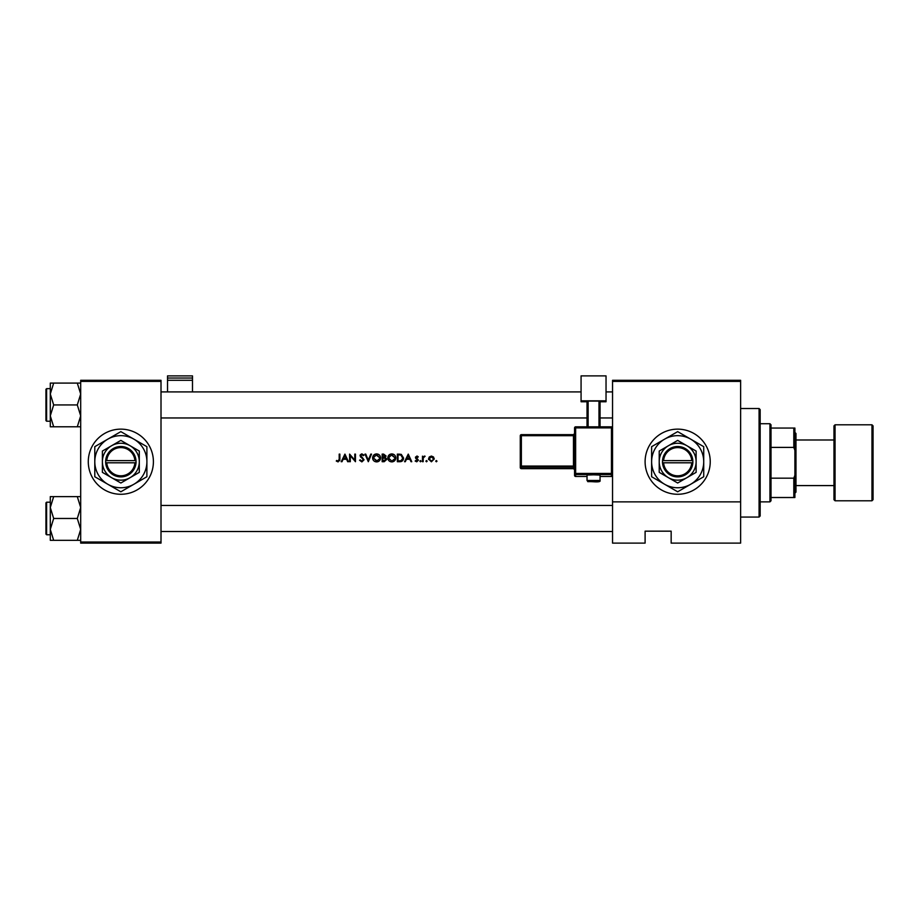 <?xml version="1.0" encoding="UTF-8"?>
<svg xmlns="http://www.w3.org/2000/svg" width="919" height="919" viewBox="0 0 919 919"><rect width="100%" height="100%" fill="white"/><g stroke="black" fill="none" stroke-linecap="round" stroke-linejoin="round"><path stroke-width="1.38" d="M120.849 429.139A32.567 32.567 0 0 0 88.281 461.706A32.567 32.567 0 0 0 120.849 494.273A32.567 32.567 0 0 0 153.404 461.706A32.567 32.567 0 0 0 120.849 429.139M677.671 429.139A32.567 32.567 0 0 0 645.104 461.706A32.567 32.567 0 0 0 677.671 494.273A32.567 32.567 0 0 0 710.238 461.706A32.567 32.567 0 0 0 677.671 429.139M344.935 454.112L341.236 461.706L341.983 461.706L343.132 459.27L346.578 459.27L347.704 461.706L348.45 461.706L344.935 454.112M359.547 460.235L361.856 461.901L364.027 459.845L360.719 455.652L361.833 454.698L363.315 455.663L363.935 455.204L361.914 453.917L360.041 455.686L363.35 459.833L361.856 461.12L360.191 459.856L359.547 460.235M376.549 453.917C374.125 454.158 372.804 455.502 372.597 457.938C372.827 460.362 374.171 461.683 376.606 461.901C379.042 461.683 380.374 460.35 380.592 457.903C380.374 455.445 379.03 454.112 376.549 453.917M391.747 453.917C389.323 454.158 388.002 455.502 387.795 457.938C388.025 460.362 389.357 461.683 391.804 461.901C394.24 461.683 395.572 460.35 395.79 457.903C395.572 455.445 394.228 454.112 391.747 453.917M408.254 454.112L404.555 461.706L405.302 461.706L406.451 459.27L409.897 459.27L411.023 461.706L411.758 461.706L408.254 454.112M420.477 460.534L419.845 461.166L420.477 461.809L421.109 461.166L420.477 460.534L421.109 461.166L420.477 461.809L419.845 461.166L420.477 460.534L421.109 461.166L420.477 461.809L419.845 461.166L420.477 460.534L421.109 461.166M426.519 461.809L427.151 461.166L426.519 460.534L425.888 461.166L426.519 461.809L427.151 461.166L426.519 460.534L427.151 461.166L426.519 461.809L425.888 461.166L426.519 460.534L427.151 461.166L426.519 461.809L425.888 461.166M436.353 460.534L435.721 461.166L436.353 461.809L436.996 461.166L436.353 460.534L436.996 461.166L436.353 461.809L435.721 461.166L436.353 460.534L436.996 461.166L436.353 461.809L435.721 461.166L436.353 460.534L436.996 461.166L436.353 461.809M431.39 456.054L429.276 456.973L428.518 458.949L431.39 461.809L434.262 458.949L433.504 456.973L431.39 456.054M422.476 456.157L422.476 461.706L423.154 461.706L423.28 457.938L425.106 456.249L423.154 456.973L422.476 456.157M418.283 456.846L416.87 456.054L415.468 457.513L417.708 460.224L415.17 461.051L416.755 461.809L418.386 460.201L416.146 457.49L418.283 456.846L417.272 456.123M397.341 461.706L399.696 461.706C402.143 461.683 403.43 460.453 403.579 458.007L401.293 454.388L397.341 454.112L397.341 461.706M382.155 454.112L382.155 461.706L384.199 461.706L386.635 459.546L385.164 457.605L386.049 455.996L383.637 454.112L382.155 454.112M365.004 454.112L368.312 461.706L371.529 454.112L370.805 454.112L368.266 460.097L365.739 454.112L365.004 454.112M349.611 461.706L350.3 461.706L350.3 455.744L355.458 461.706L355.458 454.112L354.78 454.112L354.78 460.086L349.611 454.112L349.611 461.706M339.191 454.112L339.191 459.167L338.135 461.12L336.676 460.442L336.274 461.028L338.1 461.901L339.869 459.236L339.869 454.112L339.191 454.112M740.622 543.118L671.157 543.118L671.157 531.171L645.104 531.171L645.104 543.118L612.548 543.118L612.548 380.294L740.622 380.294L740.622 543.118M80.688 381.385L80.688 380.294L161.009 380.294L161.009 381.385L80.688 381.385L80.688 542.026L161.009 542.026L161.009 543.118L80.688 543.118L80.688 542.026M161.009 381.385L161.009 542.026M740.622 381.385L612.548 381.385M740.622 501.866L612.548 501.866M433.504 456.973L434.262 458.949M428.564 459.511L429.276 456.973M433.538 459.374L431.39 461.12L429.196 458.949L431.39 456.743L433.584 458.949L432.941 457.398L431.39 456.743L429.61 457.662M430.965 461.085L431.827 461.085M429.357 458.11L429.242 459.385M423.154 456.973L424.509 456.054L423.154 456.973M423.28 457.938L423.154 459.845M416.87 456.743L416.146 457.49L416.87 456.743L417.823 457.329L416.87 456.743L416.33 457.995L418.386 460.201L417.123 458.558M416.755 461.809L415.17 461.051L417.708 460.224L415.721 458.374L415.56 456.961M415.618 460.534L416.721 461.12L417.685 460.408M415.721 458.374L415.468 457.513L416.87 456.054M408.197 455.594L409.541 458.489L406.818 458.489L408.197 455.594M398.88 454.112L401.293 454.388M403.533 458.684L403.326 459.5M401.212 461.545L400.489 461.671M402.878 458.443L400.891 455.1L402.901 458.007L401.075 460.729L398.03 460.924L398.03 454.894L400.351 454.985M399.57 454.916L398.559 454.894M398.903 460.924L401.477 460.568M401.856 460.327L402.855 458.592M388.255 456.054L390.219 454.216M393.24 454.17L394.619 455.054M395.79 457.903L395.503 459.443M394.63 460.741L392.585 461.832M391.804 461.901L390.265 461.614M389.564 461.246L388.978 460.752M388.461 460.143L388.094 459.466M395.044 458.547L391.781 461.12L388.484 457.938L391.781 454.698L395.101 457.903L391.126 454.756M391.138 461.074L392.424 461.062M394.55 459.73L394.998 458.776M389.047 456.1L389.036 459.73M386.049 455.996L385.164 457.605M386.244 458.34L386.612 459.224M384.877 456.973L385.36 456.008L382.832 457.329L382.832 454.894L385.279 455.56M385.36 456.008L384.108 454.905M384.751 460.856L385.946 459.546L384.705 458.19L385.946 459.546L382.832 460.924L382.832 458.099L384.705 458.19L383.28 458.099M385.946 459.546L385.808 458.972M383.797 460.924L384.372 460.901M373.057 456.054L375.021 454.216M378.042 454.17L379.421 455.054M380.592 457.903L380.305 459.443M379.432 460.741L378.846 461.235M378.823 461.246L378.146 461.614M378.134 461.614L377.387 461.832M376.606 461.901L375.067 461.614M374.366 461.246L373.769 460.752M373.263 460.143L372.896 459.466M379.846 458.547L376.583 461.12L373.286 457.938L376.583 454.698L379.903 457.903L375.94 454.756M373.849 456.1L373.286 457.938L377.227 461.062M361.592 461.097L360.489 460.316M363.315 460.109L362.132 461.097M362.12 458.179L360.041 455.686M361.707 457.88L360.466 456.846M360.179 454.985L361.535 453.952M361.914 453.917L363.74 454.951M360.742 455.456L361.833 454.698L363.154 455.456M362.235 457.398L364.027 459.845M344.878 455.594L346.222 458.489L343.511 458.489L344.878 455.594M339.835 460.155L339.743 460.764M338.1 461.901L336.274 461.028L338.732 460.924M336.676 460.442L337.641 461.016M338.135 461.12L339.191 459.167M759.083 408.518L760.162 409.61L760.162 515.984L759.083 517.064L759.083 408.518L740.622 408.518M161.009 391.919L581.072 391.919M606.035 391.919L612.548 391.919M161.009 417.961L587.034 417.961M600.061 417.961L612.548 417.961M80.688 496.628L77.299 496.628L80.688 507.552L77.299 518.477L80.688 529.401L77.299 540.326L53.67 540.326L50.292 529.401L53.67 518.477L50.292 507.552L53.67 496.628L50.292 496.628L50.292 540.326L53.67 540.326M45.95 534.1L45.95 502.842L46.605 502.199L46.605 534.755L45.95 534.1M77.299 496.628L53.67 496.628M77.299 518.477L53.67 518.477M77.299 540.326L80.688 540.326M612.548 531.504L161.009 531.504M612.548 505.45L161.009 505.45M50.292 394.021L50.292 415.859L53.67 404.934L50.292 394.021L53.67 383.097L50.292 383.097L50.292 394.021M46.605 421.224L45.95 420.569L45.95 389.311L46.605 388.657L46.605 421.224L50.292 421.224M80.688 383.097L77.299 383.097L80.688 394.021L77.299 404.934L53.67 404.934M77.299 383.097L53.67 383.097M77.299 404.934L80.688 415.859L77.299 426.784L53.67 426.784L50.292 415.859L50.292 426.784L53.67 426.784M77.299 426.784L80.688 426.784M769.938 423.716L771.018 424.796L771.018 500.786L769.938 501.866L769.938 423.716L760.162 423.716M771.018 478.179L793.809 478.179L794.901 475.261L794.901 497.524L793.809 497.524L793.809 478.179M771.018 428.059L794.901 428.059L794.901 475.261M794.901 450.321L793.809 447.404L793.809 428.059M771.018 447.404L793.809 447.404M771.018 497.524L793.809 497.524M873.05 425.888L873.05 499.695L871.97 500.786L871.97 424.796L873.05 425.888M795.98 485.588L833.97 485.588L833.97 499.695L833.97 425.888L835.061 424.796L835.061 500.786L871.97 500.786M794.901 432.401L795.98 433.481L795.98 492.102L794.901 493.181M593.548 474.824L587.034 475.054L587.034 480.488L600.061 480.488L600.061 475.054L593.548 474.824M574.559 475.399L574.559 427.921L575.639 427.875L575.639 473.434L611.457 473.434L611.457 427.875L575.639 427.875L575.639 426.83L611.457 426.83L611.457 427.875L612.548 427.921L612.548 475.399A1.08 1.08 180 0 1 611.457 476.479L611.457 474.56L575.639 474.56L575.639 476.479L587.034 476.479L575.639 476.479A1.08 1.08 180 0 1 574.559 475.399A1.08 1.08 0 0 0 575.639 476.479L575.639 476.479M574.559 435.663L574.559 433.573A1.08 1.08 180 0 1 573.467 434.653L573.467 435.698L521.372 435.698L521.372 466.071L573.467 466.071L573.467 435.698L574.559 435.663M606.035 400.833L581.072 400.833L581.072 375.882L606.035 375.882L606.035 401.752L600.061 401.752M587.034 401.752L581.072 401.752L581.072 400.833M587.034 426.83L587.034 401.109L588.126 401.063L588.126 426.83M598.981 426.83L598.981 401.063L588.126 401.063M598.981 401.063L600.061 401.109L600.061 426.83M612.548 429.828L612.548 427.921A1.08 1.08 0 0 0 611.457 426.83A1.08 1.08 180 0 1 612.548 427.921M520.28 467.564A1.08 1.08 0 0 0 521.372 468.656L573.467 468.656L573.467 467.197L521.372 467.197L521.372 468.656A1.08 1.08 -0 0 1 520.28 467.564L520.28 435.744L521.372 435.698L521.372 434.653L573.467 434.653L574.559 433.573M192.485 378.031L192.485 375.882L167.522 375.882L167.522 378.031L192.485 378.031L192.485 391.919M192.485 380.282L167.522 380.282L167.522 391.919M167.522 380.282L167.522 378.031M106.776 462.797L136.046 462.797L136.001 460.626A15.198 15.198 0 0 0 120.849 446.508A15.198 15.198 0 0 0 105.685 460.626L105.651 462.797L106.776 462.797A14.107 14.107 0 0 0 120.849 475.812A14.107 14.107 0 0 0 134.909 462.797M105.685 462.797A15.198 15.198 0 0 0 120.849 476.904A15.198 15.198 0 0 0 136.001 462.797M139.297 451.057L120.849 440.396L102.388 451.057L102.388 472.355L120.849 483.015L139.297 472.355L139.297 451.057M102.388 451.057L102.388 472.355M133.875 484.267A26.054 26.054 0 0 0 133.875 439.144A26.054 26.054 0 0 0 94.795 461.706A26.054 26.054 0 0 0 133.875 484.267L146.891 476.743L146.891 446.668L120.849 431.631L94.795 446.668L94.795 476.743L120.849 491.791L133.875 484.267M130.073 477.685A18.449 18.449 0 0 0 130.073 445.726A18.449 18.449 0 0 0 102.388 461.706A18.449 18.449 0 0 0 130.073 477.685M136.001 460.626L105.685 460.626M134.909 460.626A14.107 14.107 0 0 0 120.849 447.599A14.107 14.107 0 0 0 106.776 460.626M663.598 462.797L692.869 462.797L692.834 460.626A15.198 15.198 0 0 0 677.671 446.508A15.198 15.198 0 0 0 662.519 460.626L662.473 462.797L663.598 462.797A14.107 14.107 0 0 0 677.671 475.812A14.107 14.107 0 0 0 691.743 462.797M662.519 462.797A15.198 15.198 0 0 0 677.671 476.904A15.198 15.198 0 0 0 692.834 462.797M696.12 451.057L677.671 440.396L659.222 451.057L659.222 472.355L677.671 483.015L696.12 472.355L696.12 451.057M659.222 451.057L659.222 472.355M690.697 484.267A26.054 26.054 0 0 0 690.697 439.144A26.054 26.054 0 0 0 651.617 461.706A26.054 26.054 0 0 0 690.697 484.267L703.724 476.743L703.724 446.668L677.671 431.631L651.617 446.668L651.617 476.743L677.671 491.791L690.697 484.267M686.895 477.685A18.449 18.449 0 0 0 686.895 445.726A18.449 18.449 0 0 0 659.222 461.706A18.449 18.449 0 0 0 686.895 477.685M692.834 460.626L662.519 460.626M691.743 460.626A14.107 14.107 0 0 0 677.671 447.599A14.107 14.107 0 0 0 663.598 460.626M611.457 476.479L600.061 476.479L611.457 476.479A1.08 1.08 0 0 0 612.548 475.399M573.467 468.656L573.467 468.656A1.08 1.08 180 0 1 574.559 469.735L573.467 468.656L521.372 468.656M520.28 466.117A1.08 1.08 -0 0 0 521.372 467.197L521.372 466.071L520.28 466.117M521.372 434.653A1.08 1.08 -0 0 0 520.28 435.744A1.08 1.08 0 0 1 521.372 434.653L573.467 434.653M574.559 466.036L573.467 466.071L573.467 467.197A1.08 1.08 180 0 1 574.559 468.276M574.559 473.48A1.08 1.08 -0 0 0 575.639 474.56L575.639 473.434L574.559 473.48M611.457 474.56A1.08 1.08 0 0 0 612.548 473.48L611.457 473.434L611.457 474.56M575.639 426.83A1.08 1.08 0 0 0 574.559 427.921A1.08 1.08 0 0 1 575.639 426.83L611.457 426.83M759.083 517.064L740.622 517.064M46.605 534.755L50.292 534.755M46.605 502.199L50.292 502.199M46.605 388.657L50.292 388.657M769.938 501.866L760.162 501.866M795.98 439.994L833.97 439.994M835.061 424.796L871.97 424.796M835.061 500.786L833.97 499.695M587.034 480.488C589.033 482.418 585.139 481.28 593.548 481.763C598.476 482.096 600.647 481.671 600.061 480.488"/></g></svg>
